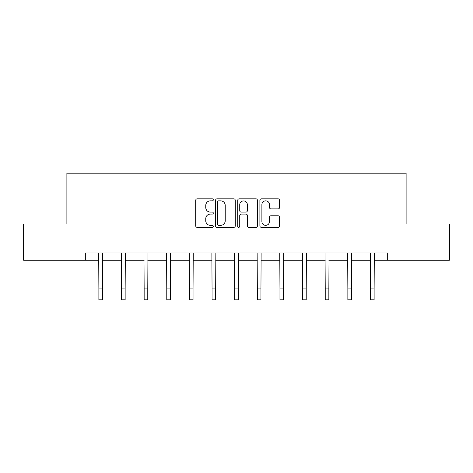<?xml version="1.0" encoding="UTF-8"?>
<svg xmlns="http://www.w3.org/2000/svg" width="473" height="473" viewBox="0 0 473 473"><rect width="100%" height="100%" fill="white"/><g stroke="black" fill="none" stroke-linecap="round" stroke-linejoin="round"><path stroke-width="0.71" d="M213.288 199.843A0.999 0.999 0 0 0 212.288 198.849L197.158 198.849A1.425 1.425 0 0 0 195.733 200.274L195.733 225.905A1.425 1.425 0 0 0 197.158 227.33L212.288 227.33A0.999 0.999 0 0 0 213.288 226.336A0.999 0.999 0 0 0 212.288 225.337L210.331 225.337A4.559 4.559 0 0 1 205.773 220.779L205.773 218.644A4.559 4.559 0 0 1 210.331 214.086L212.288 214.086A0.999 0.999 0 0 0 213.288 213.087A0.999 0.999 0 0 0 212.288 212.093L210.331 212.093A4.559 4.559 0 0 1 205.773 207.535L205.773 205.4A4.559 4.559 0 0 1 210.331 200.842L212.288 200.842A0.999 0.999 0 0 0 213.288 199.843M278.124 208.889A1.425 1.425 0 0 0 279.543 207.464L279.543 200.274A1.425 1.425 0 0 0 278.124 198.849L261.315 198.849A1.425 1.425 0 0 0 259.89 200.274L259.89 225.905A1.425 1.425 0 0 0 261.315 227.33L278.124 227.33A1.425 1.425 0 0 0 279.543 225.905L279.543 217.219A1.425 1.425 0 0 0 278.124 215.794L270.928 215.794A1.425 1.425 0 0 0 269.504 217.219L269.504 221.53A3.808 3.808 0 0 1 265.696 225.337A3.808 3.808 0 0 1 261.888 221.53L261.888 204.649A3.808 3.808 0 0 1 265.696 200.842A3.808 3.808 0 0 1 269.504 204.649L269.504 207.464A1.425 1.425 0 0 0 270.928 208.889L278.124 208.889M85.311 260.245L23.65 260.245L23.65 223.971L66.888 223.971L66.888 173.189L406.112 173.189L406.112 223.971L449.35 223.971L449.35 260.245L387.689 260.245L387.689 252.99L85.311 252.99L85.311 260.245L98.881 260.245M235.252 200.274A1.425 1.425 0 0 0 233.828 198.849L217.024 198.849A1.425 1.425 0 0 0 215.599 200.274L215.599 225.905A1.425 1.425 0 0 0 217.024 227.33L233.828 227.33A1.425 1.425 0 0 0 235.252 225.905L235.252 200.274M239.172 198.849L255.976 198.849A1.425 1.425 0 0 1 257.401 200.274L257.401 225.905A1.425 1.425 0 0 1 255.976 227.33L248.786 227.33A1.425 1.425 0 0 1 247.361 225.905L247.361 215.511A1.425 1.425 0 0 0 245.936 214.086L241.165 214.086A1.425 1.425 0 0 0 239.74 215.511L239.74 226.336A0.999 0.999 0 0 1 238.741 227.33A0.999 0.999 0 0 1 237.748 226.336L237.748 200.274A1.425 1.425 0 0 1 239.172 198.849M102.505 260.245L121.514 260.245M125.144 260.245L144.147 260.245M147.777 260.245L166.786 260.245M170.41 260.245L189.419 260.245M193.043 260.245L212.052 260.245M215.682 260.245L234.685 260.245M238.315 260.245L257.318 260.245M260.948 260.245L279.957 260.245M283.581 260.245L302.59 260.245M306.214 260.245L325.223 260.245M328.853 260.245L347.856 260.245M351.486 260.245L370.495 260.245M374.119 260.245L387.689 260.245M218.591 200.842A0.999 0.999 0 0 0 217.592 201.841L217.592 224.338A0.999 0.999 0 0 0 218.591 225.337L220.655 225.337A4.559 4.559 0 0 0 225.213 220.779L225.213 205.4A4.559 4.559 0 0 0 220.655 200.842L218.591 200.842M247.361 204.72A3.808 3.808 0 0 0 243.548 200.913A3.808 3.808 0 0 0 239.74 204.72L239.74 210.668A1.425 1.425 0 0 0 241.165 212.093L245.936 212.093A1.425 1.425 0 0 0 247.361 210.668L247.361 204.72M98.697 252.99L98.881 288.926L102.505 288.926L102.694 252.99M98.881 288.926L98.881 299.811L102.505 299.811L102.505 288.926M121.33 252.99L121.514 288.926L125.144 288.926L125.327 252.99M121.514 288.926L121.514 299.811L125.144 299.811L125.144 288.926M143.963 252.99L144.147 288.926L147.777 288.926L147.96 252.99M144.147 288.926L144.147 299.811L147.777 299.811L147.777 288.926M166.597 252.99L166.786 288.926L170.41 288.926L170.593 252.99M166.786 288.926L166.786 299.811L170.41 299.811L170.41 288.926M189.235 252.99L189.419 288.926L193.043 288.926L193.226 252.99M189.419 288.926L189.419 299.811L193.043 299.811L193.043 288.926M211.869 252.99L212.052 288.926L215.682 288.926L215.865 252.99M212.052 288.926L212.052 299.811L215.682 299.811L215.682 288.926M234.502 252.99L234.685 288.926L238.315 288.926L238.498 252.99M234.685 288.926L234.685 299.811L238.315 299.811L238.315 288.926M257.135 252.99L257.318 288.926L260.948 288.926L261.131 252.99M257.318 288.926L257.318 299.811L260.948 299.811L260.948 288.926M279.774 252.99L279.957 288.926L283.581 288.926L283.765 252.99M279.957 288.926L279.957 299.811L283.581 299.811L283.581 288.926M302.407 252.99L302.59 288.926L306.214 288.926L306.403 252.99M302.59 288.926L302.59 299.811L306.214 299.811L306.214 288.926M325.04 252.99L325.223 288.926L328.853 288.926L329.037 252.99M325.223 288.926L325.223 299.811L328.853 299.811L328.853 288.926M347.673 252.99L347.856 288.926L351.486 288.926L351.67 252.99M347.856 288.926L347.856 299.811L351.486 299.811L351.486 288.926M370.306 252.99L370.495 288.926L374.119 288.926L374.303 252.99M370.495 288.926L370.495 299.811L374.119 299.811L374.119 288.926"/></g></svg>
